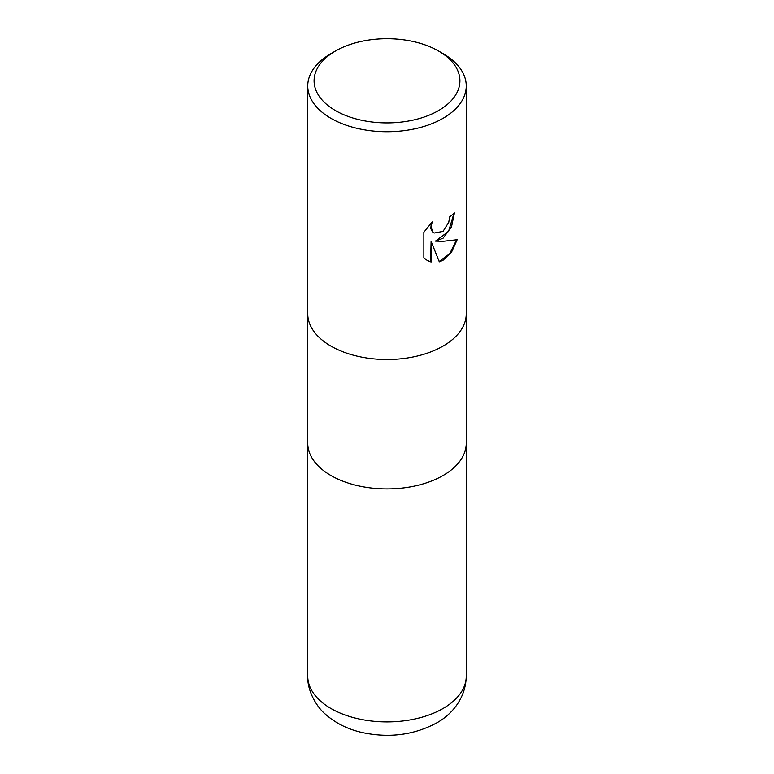 <?xml version="1.0" encoding="UTF-8"?>
<svg xmlns="http://www.w3.org/2000/svg" width="774" height="774" viewBox="0 0 774 774"><rect width="100%" height="100%" fill="white"/><g stroke="black" fill="none" stroke-linecap="round" stroke-linejoin="round"><path stroke-width="1.16" d="M307.742 313.76A79.258 45.753 180 0 0 356.669 356.03A79.258 45.753 180 0 0 443.038 346.113A79.258 45.753 180 0 0 466.258 313.76A79.258 45.753 180 0 1 443.038 346.113A79.258 45.753 180 0 1 356.669 356.03A79.258 45.753 180 0 1 307.742 313.76L307.742 85.972A79.258 45.753 180 0 1 330.953 53.619A79.258 45.753 180 0 1 330.962 53.619L335.442 51.026A72.911 42.096 180 0 1 438.558 51.026A72.911 42.096 180 0 1 438.558 110.566A72.911 42.096 180 0 1 335.442 110.566A72.911 42.096 180 0 1 335.442 51.026L330.953 53.619M307.742 443.183A79.258 45.753 180 0 0 356.669 485.453A79.258 45.753 180 0 0 443.038 475.536A79.258 45.753 180 0 0 466.258 443.183A79.258 45.753 180 0 1 443.038 475.536A79.258 45.753 180 0 1 356.669 485.453A79.258 45.753 180 0 1 307.742 443.183L307.742 313.886M443.038 238.266L435.452 241.12L443.038 241.324L457.163 239.727L451.648 251.927L443.038 260.277L439.313 261.844L431.099 241.333L431.099 262.028L427.277 260.47L423.862 257.781L423.862 232.248L432.192 221.925L431.07 226.995L432.869 232.045L434.146 233.051L443.038 231.407L448.775 222.254L449.607 216.952A79.258 45.753 0 0 0 454.425 212.937L451.513 226.821L443.038 238.266M438.558 51.026L443.047 53.619A79.258 45.753 180 0 1 466.258 85.972A79.258 45.753 180 0 1 443.038 118.325A79.258 45.753 180 0 1 356.669 128.252A79.258 45.753 180 0 1 307.742 85.972M453.961 213.372L448.552 231.426L435.452 241.12M439.177 261.496L449.752 253.678L456.563 239.882M427.045 260.335L430.644 261.767L431.099 241.333M433.924 232.916L432.414 231.784L430.808 228.64L431.302 222.815M466.258 443.308L466.258 676.147A79.258 45.753 180 0 1 443.038 708.5A79.258 45.753 180 0 1 356.669 718.417A79.258 45.753 180 0 1 307.742 676.147L307.742 443.308M466.258 313.76L466.258 85.972M466.258 443.183L466.258 313.886M466.258 676.147C465.793 699.27 450.691 715.273 436.478 723.013C413.945 735.01 389.341 738.212 362.667 732.63C348.048 729.408 335.587 723.235 325.293 714.092C317.176 707.417 307.152 691.414 307.742 676.147"/></g></svg>
